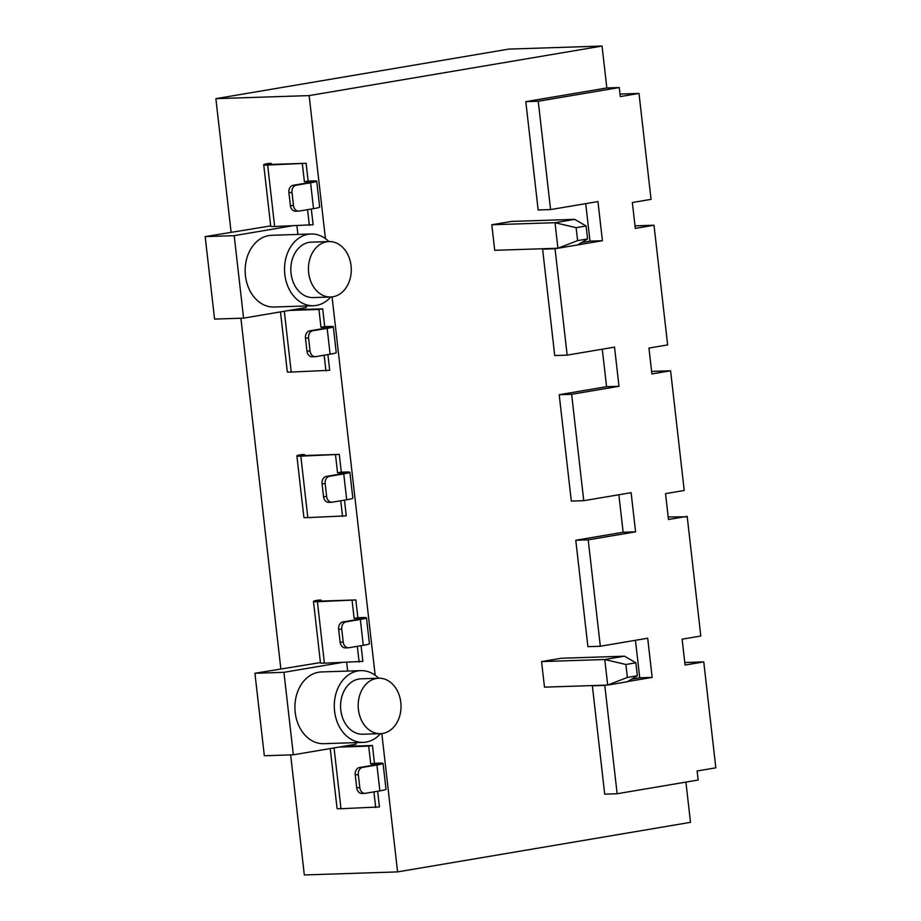 <?xml version="1.0" encoding="UTF-8"?>
<svg xmlns="http://www.w3.org/2000/svg" width="921" height="921" viewBox="0 0 921 921"><rect width="100%" height="100%" fill="white"/><g stroke="black" fill="none" stroke-linecap="round" stroke-linejoin="round"><path stroke-width="1.38" d="M215.882 98.662L309.134 95.6L602.046 46.05L508.795 49.101L215.882 98.662L231.102 232.219M684.775 662.521L703.759 661.9L715.824 767.826L697.128 770.992L698.164 780.029L617.139 793.741L604.706 794.144L592.364 685.811L594.137 685.512M290.645 754.886L304.321 874.95L397.573 871.899L690.497 822.338L685.915 782.102M592.364 685.811L604.798 685.408L617.139 793.741M604.798 685.408L606.571 685.109M627.742 681.528L652.16 677.396L639.727 677.798L631.656 679.168M652.16 677.396L647.693 638.23L600.331 646.243L587.897 646.657L575.775 540.259L623.149 532.246L635.582 531.843L631.115 492.677L583.753 500.69L571.319 501.093L559.197 394.706L606.559 386.693L618.993 386.29L614.526 347.125L567.163 355.138L554.73 355.541L542.607 249.154L545.577 248.647M575.775 540.259L588.208 539.856L600.331 646.243M588.208 539.856L635.582 531.843M559.197 394.706L571.63 394.303L583.753 500.69M571.63 394.303L618.993 386.29M542.607 249.154L555.041 248.739L567.163 355.138M555.041 248.739L602.415 240.726L589.981 241.141L581.508 242.568M602.415 240.726L597.948 201.572L550.585 209.585L538.152 209.988L525.81 101.655L606.824 87.956L602.046 46.05M620.006 94.046L638.99 93.424L620.293 96.59L619.257 87.541L538.244 101.252L550.585 209.585M538.244 101.252L525.81 101.655M619.257 87.541L606.824 87.956M293.339 754.806L264.327 755.75L254.921 673.274L283.933 672.318L293.339 754.806L355.99 744.203L355.805 742.637M347.654 671.087L346.676 662.441M283.933 672.318L341.323 662.613M380.488 733.669A35.884 27.711 -91.9 0 1 366.051 742.107A35.884 27.711 -91.9 0 1 363.173 742.395L323.801 743.684A35.884 27.711 -91.9 0 1 295.031 710.586A35.884 27.711 -91.9 0 1 318.574 672.238A35.884 27.711 -91.9 0 1 321.452 671.939L360.825 670.649A35.884 27.711 -91.9 0 1 378.669 678.224M243.581 318.136L214.57 319.092L205.176 236.605L234.187 235.661L243.581 318.136L306.244 307.533L306.06 305.968M297.909 234.418L296.919 225.772M234.187 235.661L291.577 225.944M328.947 241.567L311.333 242.142A27.734 21.413 88.1 0 0 309.111 242.361A27.734 21.413 88.1 0 0 290.921 272.006A27.734 21.413 88.1 0 0 313.152 297.575L330.766 296.999A27.734 21.413 88.1 0 0 332.988 296.769A27.734 21.413 88.1 0 0 351.177 267.136A27.734 21.413 88.1 0 0 328.947 241.567A27.734 21.413 88.1 0 0 326.725 241.786A27.734 21.413 88.1 0 0 308.535 271.43A27.734 21.413 88.1 0 0 330.766 296.999A35.884 27.711 -91.9 0 1 316.294 305.438A35.884 27.711 -91.9 0 1 313.416 305.726L274.044 307.015A35.884 27.711 -91.9 0 1 245.274 273.928A35.884 27.711 -91.9 0 1 268.817 235.569A35.884 27.711 -91.9 0 1 271.695 235.281L311.068 233.992A35.884 27.711 -91.9 0 1 328.912 241.567M668.186 516.969L687.227 516.796L700.812 636.02L682.116 639.186L685.063 665.054L703.759 661.9M687.17 516.347L668.473 519.502L665.526 493.633L684.222 490.467L670.592 370.783L651.895 373.949L648.948 348.069L667.644 344.915L654.002 225.231L635.306 228.396L632.359 202.516L651.055 199.35L638.99 93.424M651.596 371.405L670.592 370.783M635.018 225.852L654.002 225.231M376.482 678.455A27.734 21.413 88.1 0 0 358.281 708.088A27.734 21.413 88.1 0 0 380.523 733.669A27.734 21.413 88.1 0 0 382.745 733.438A27.734 21.413 88.1 0 0 400.934 703.805A27.734 21.413 88.1 0 0 378.704 678.224A27.734 21.413 88.1 0 0 376.482 678.455M378.704 678.224L361.09 678.8A27.734 21.413 88.1 0 0 358.868 679.03A27.734 21.413 88.1 0 0 340.666 708.663A27.734 21.413 88.1 0 0 362.909 734.244L380.523 733.669M313.416 305.726A35.884 27.711 -91.9 0 1 284.647 272.639A35.884 27.711 -91.9 0 1 308.19 234.279A35.884 27.711 -91.9 0 1 311.068 233.992M363.173 742.395A35.884 27.711 -91.9 0 1 334.404 709.297A35.884 27.711 -91.9 0 1 357.947 670.937A35.884 27.711 -91.9 0 1 360.825 670.649M270.682 225.91L205.176 236.605M320.439 662.579L254.921 673.274M240.899 318.229L280.847 668.888M585.698 203.645L589.981 241.141M602.288 349.197L606.559 386.693M618.866 494.75L623.149 532.246M635.455 640.302L639.727 677.798M397.573 871.899L381.824 733.565M375.169 675.254L332.067 296.907M325.424 238.585L309.134 95.6M271.373 164.41L271.258 163.397L268.103 163.501A17.131 1.128 -6.5 0 0 263.717 164.767A17.131 1.128 -6.5 0 0 267.654 165.043L306.106 163.282L308.132 181.069L312.795 180.919A17.131 1.128 173.5 0 1 316.72 181.184A17.131 1.128 173.5 0 1 310.584 182.772L296.251 185.202A6.528 5.042 88.1 0 0 292.003 192.512L293.477 205.452A6.528 5.042 88.1 0 0 298.669 211.128A6.528 5.042 88.1 0 0 299.198 211.07L313.531 208.653A17.131 1.128 -6.5 0 0 319.668 207.064L316.72 181.184M263.717 164.767L270.728 226.232A17.131 1.128 -6.5 0 0 274.654 226.508L313.105 224.736L311.31 209.021M271.258 163.397A12.238 0.806 -6.5 0 0 268.587 164.214A12.238 0.806 -6.5 0 0 271.396 164.41L306.106 163.282M302.364 163.903L304.39 181.702L308.132 181.069M309.168 182.565L309.053 181.552L304.39 181.702M309.053 181.552A12.238 0.806 173.5 0 1 311.862 181.748A12.238 0.806 173.5 0 1 307.476 182.876L293.143 185.294A6.528 5.042 88.1 0 0 288.895 192.616L292.003 192.512M298.669 211.128L295.56 211.231A6.528 5.042 88.1 0 1 290.368 205.544L288.895 192.616M307.568 209.654L309.364 225.369M280.479 311.897L287.306 371.785A17.131 1.128 -6.5 0 0 291.232 372.061L329.683 370.288L327.899 354.573M292.809 309.813L322.684 308.834L324.71 326.621L329.373 326.471A17.131 1.128 173.5 0 1 333.31 326.748A17.131 1.128 173.5 0 1 327.162 328.325L312.829 330.754A6.528 5.042 88.1 0 0 308.581 338.065L310.055 351.005A6.528 5.042 88.1 0 0 315.258 356.68A6.528 5.042 88.1 0 0 315.776 356.623L330.109 354.205A17.131 1.128 -6.5 0 0 336.257 352.616L333.31 326.748M325.746 328.118L325.631 327.105L320.969 327.254L324.71 326.621M325.631 327.105A12.238 0.806 173.5 0 1 328.44 327.3A12.238 0.806 173.5 0 1 324.054 328.429L309.721 330.858A6.528 5.042 88.1 0 0 305.473 338.168L308.581 338.065M320.969 327.254L318.942 309.468L322.684 308.834M315.258 356.68L312.15 356.784A6.528 5.042 88.1 0 1 306.946 351.108L305.473 338.168M325.942 370.921L324.157 355.207M289.067 310.446L318.942 309.468M304.425 454.514A12.238 0.806 -6.5 0 0 301.754 455.331A12.238 0.806 -6.5 0 0 304.563 455.527L304.425 454.514L301.271 454.617A17.131 1.128 -6.5 0 0 296.884 455.883A17.131 1.128 -6.5 0 0 300.822 456.16L339.273 454.387L341.3 472.174L345.962 472.024A17.131 1.128 173.5 0 1 349.888 472.3A17.131 1.128 173.5 0 1 343.752 473.878L329.419 476.307A6.528 5.042 88.1 0 0 325.171 483.617L326.644 496.557A6.528 5.042 88.1 0 0 331.836 502.233A6.528 5.042 88.1 0 0 332.366 502.187L346.699 499.758A17.131 1.128 -6.5 0 0 352.835 498.18L349.888 472.3M296.884 455.883L303.895 517.337A17.131 1.128 -6.5 0 0 307.821 517.614L346.273 515.841L344.477 500.138M304.563 455.527L339.273 454.387M342.336 473.67L342.221 472.657L337.558 472.807L341.3 472.174M342.221 472.657A12.238 0.806 173.5 0 1 345.03 472.853A12.238 0.806 173.5 0 1 340.643 473.981L326.31 476.41A6.528 5.042 88.1 0 0 322.062 483.721L325.171 483.617M337.558 472.807L335.532 455.02M331.836 502.233L328.728 502.336A6.528 5.042 88.1 0 1 323.536 496.661L322.062 483.721M342.531 516.474L340.735 500.771M321.003 600.066A12.238 0.806 -6.5 0 0 318.332 600.883A12.238 0.806 -6.5 0 0 321.141 601.079L321.003 600.066L317.849 600.17A17.131 1.128 -6.5 0 0 313.474 601.436A17.131 1.128 -6.5 0 0 317.4 601.712L355.851 599.939L357.878 617.726L362.54 617.577A17.131 1.128 173.5 0 1 366.477 617.853A17.131 1.128 173.5 0 1 360.33 619.442L345.997 621.859A6.528 5.042 88.1 0 0 341.749 629.17L343.222 642.11A6.528 5.042 88.1 0 0 348.426 647.785A6.528 5.042 88.1 0 0 348.944 647.739L363.277 645.31A17.131 1.128 -6.5 0 0 369.425 643.733L366.477 617.853M313.474 601.436L320.473 662.89A17.131 1.128 -6.5 0 0 324.399 663.166L362.851 661.393L361.067 645.69M321.141 601.079L355.851 599.939M358.914 619.234L358.799 618.21L354.136 618.359L357.878 617.726M358.799 618.21A12.238 0.806 173.5 0 1 361.608 618.405A12.238 0.806 173.5 0 1 357.221 619.534L342.888 621.963A6.528 5.042 88.1 0 0 338.64 629.273L341.749 629.17M354.136 618.359L352.11 600.573M348.426 647.785L345.317 647.889A6.528 5.042 88.1 0 1 340.114 642.213L338.64 629.273M359.109 662.026L357.325 646.323M330.236 748.566L337.063 808.442A17.131 1.128 -6.5 0 0 340.989 808.719L379.44 806.957L377.645 791.243M342.566 746.471L372.441 745.492L374.467 763.29L379.13 763.129A17.131 1.128 173.5 0 1 383.055 763.405A17.131 1.128 173.5 0 1 376.919 764.994L362.586 767.412A6.528 5.042 88.1 0 0 358.338 774.734L359.812 787.662A6.528 5.042 88.1 0 0 365.004 793.349A6.528 5.042 88.1 0 0 365.533 793.292L379.866 790.863A17.131 1.128 -6.5 0 0 386.003 789.285L383.055 763.405M375.503 764.787L375.388 763.762L370.726 763.923L374.467 763.29M375.388 763.762A12.238 0.806 173.5 0 1 378.197 763.958A12.238 0.806 173.5 0 1 373.811 765.098L359.478 767.515A6.528 5.042 88.1 0 0 355.23 774.826L358.338 774.734M370.726 763.923L368.699 746.125L372.441 745.492M365.004 793.349L361.895 793.442A6.528 5.042 88.1 0 1 356.703 787.766L355.23 774.826M375.699 807.59L373.914 791.876M338.824 747.104L368.699 746.125M577.605 240.611L557.919 248.244L577.617 244.917L587.575 238.919L577.605 240.611L576.132 227.671L586.101 225.979L587.575 238.919M491.802 224.759L494.715 250.316L557.919 248.244L555.006 222.698L491.802 224.759L511.5 221.431L574.704 219.359L586.101 225.979M574.704 219.359L555.006 222.698L576.132 227.671M624.473 656.189L635.87 662.809L625.9 664.49L604.775 659.517L624.473 656.189L561.269 658.262L541.571 661.589L544.484 687.147L607.687 685.074L604.775 659.517L541.571 661.589M635.87 662.809L637.344 675.749L627.385 681.736L607.687 685.074L627.374 677.43L625.9 664.49M637.344 675.749L627.374 677.43M274.654 226.508L267.654 165.043M293.143 185.294L296.251 185.202M313.531 208.653L310.584 182.772M290.368 205.544L293.477 205.452M291.232 372.061L284.313 311.252M309.721 330.858L312.829 330.754M330.109 354.205L327.162 328.325M306.946 351.108L310.055 351.005M307.821 517.614L300.822 456.16M326.31 476.41L329.419 476.307M346.699 499.758L343.752 473.878M323.536 496.661L326.644 496.557M324.399 663.166L317.4 601.712M342.888 621.963L345.997 621.859M363.277 645.31L360.33 619.442M340.114 642.213L343.222 642.11M340.989 808.719L334.058 747.91M359.478 767.515L362.586 767.412M379.866 790.863L376.919 764.994M356.703 787.766L359.812 787.662"/></g></svg>
